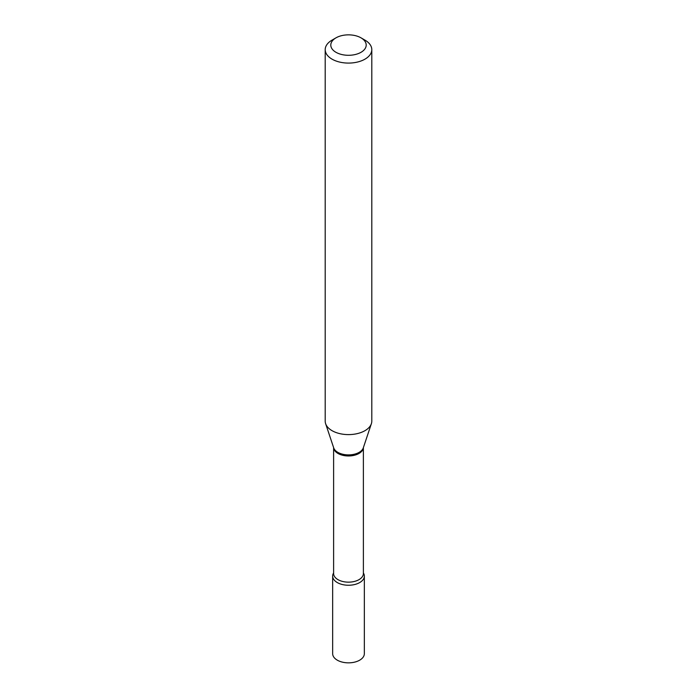 <?xml version="1.0" encoding="UTF-8"?>
<svg xmlns="http://www.w3.org/2000/svg" width="697" height="697" viewBox="0 0 697 697"><rect width="100%" height="100%" fill="white"/><g stroke="black" fill="none" stroke-linecap="round" stroke-linejoin="round"><path stroke-width="1.05" d="M332.661 576.097L332.661 653.699A15.839 9.148 0 0 0 337.296 660.164A15.839 9.148 0 0 0 354.564 662.15A15.839 9.148 0 0 0 364.339 653.699L364.339 576.097A15.839 9.148 0 0 0 363.39 572.978A15.839 9.148 0 0 1 359.704 582.57A15.839 9.148 0 0 1 339.997 583.816A15.839 9.148 0 0 1 333.61 572.978A15.839 9.148 0 0 0 332.661 576.097A15.839 9.148 0 0 0 337.296 582.57A15.839 9.148 0 0 0 354.564 584.548A15.839 9.148 0 0 0 364.339 576.097M332.025 40.13L335.98 37.847A17.704 10.22 0 0 0 335.98 52.301A17.704 10.22 0 0 0 361.02 52.301A17.704 10.22 0 0 0 361.02 37.847A17.704 10.22 0 0 0 335.98 37.847L332.025 40.13A23.297 13.452 0 0 0 325.203 49.635A23.297 13.452 0 0 0 339.587 62.059A23.297 13.452 0 0 0 364.975 59.149A23.297 13.452 0 0 0 371.797 49.635A23.297 13.452 0 0 0 364.975 40.13L361.02 37.847M325.203 49.635L325.203 421.154A23.297 13.452 0 0 0 325.63 423.706A23.297 13.452 0 0 0 341.678 434.013A23.297 13.452 0 0 0 364.975 430.668A23.297 13.452 0 0 0 371.37 423.706A23.297 13.452 0 0 0 371.797 421.154L371.797 49.635M359.025 453.442A14.89 8.599 0 0 0 363.381 447.605L363.39 573.553A14.89 8.599 0 0 1 359.025 579.634A14.89 8.599 0 0 1 342.802 581.498A14.89 8.599 0 0 1 333.61 573.553L333.61 447.587A14.89 8.599 0 0 0 342.994 455.359A14.89 8.599 0 0 0 359.025 453.442M325.63 423.706L333.689 447.84A15.081 8.704 0 0 0 344.083 454.514A15.081 8.704 0 0 0 359.164 452.344A15.081 8.704 0 0 0 363.311 447.84L371.37 423.706"/></g></svg>
